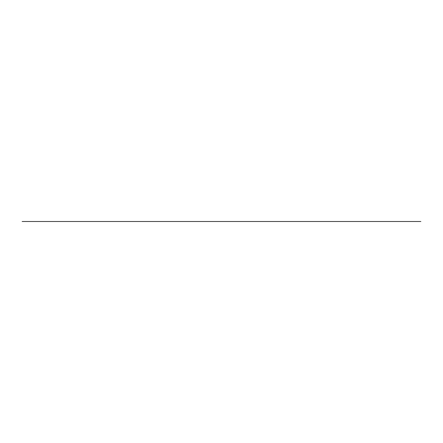 <?xml version="1.0" encoding="UTF-8"?>
<svg xmlns="http://www.w3.org/2000/svg" width="443" height="443" viewBox="0 0 443 443"><rect width="100%" height="100%" fill="white"/><g stroke="black" fill="none" stroke-linecap="round" stroke-linejoin="round"><path stroke-width="0.66" d="M420.85 221.5L22.15 221.5L420.85 221.5M417.112 221.5C422.295 221.5 411.929 221.5 417.112 221.5C422.295 221.5 411.929 221.5 417.112 221.5C422.295 221.5 411.929 221.5 417.112 221.5C422.295 221.5 411.929 221.5 417.112 221.5C422.295 221.5 411.929 221.5 417.112 221.5C422.295 221.5 411.929 221.5 417.112 221.5M25.888 221.5C31.071 221.5 20.705 221.5 25.888 221.5C31.071 221.5 20.705 221.5 25.888 221.5C31.071 221.5 20.705 221.5 25.888 221.5C31.071 221.5 20.705 221.5 25.888 221.5C31.071 221.5 20.705 221.5 25.888 221.5C31.071 221.5 20.705 221.5 25.888 221.5M406.835 221.5L409.947 221.5L406.835 221.5M353.259 221.5L356.371 221.5L353.259 221.5M299.684 221.5L302.796 221.5L299.684 221.5M246.109 221.5L249.221 221.5L246.109 221.5M193.779 221.5L196.891 221.5L193.779 221.5M140.204 221.5L143.316 221.5L140.204 221.5M86.629 221.5L89.741 221.5L86.629 221.5M33.053 221.5L36.165 221.5L33.053 221.5M387.21 221.5L365.951 221.5L387.21 221.5M55.79 221.5L34.532 221.5L55.79 221.5M227.73 221.5C219.44 221.5 236.019 221.5 227.73 221.5C219.44 221.5 236.019 221.5 227.73 221.5C219.44 221.5 236.019 221.5 227.73 221.5C219.44 221.5 236.019 221.5 227.73 221.5C219.44 221.5 236.019 221.5 227.73 221.5C219.44 221.5 236.019 221.5 227.73 221.5C219.44 221.5 236.019 221.5 227.73 221.5C219.44 221.5 236.019 221.5 227.73 221.5C219.44 221.5 236.019 221.5 227.73 221.5C219.44 221.5 236.019 221.5 227.73 221.5C219.44 221.5 236.019 221.5 227.73 221.5C219.44 221.5 236.019 221.5 227.73 221.5C219.44 221.5 236.019 221.5 227.73 221.5C219.44 221.5 236.019 221.5 227.73 221.5M240.189 221.5C231.899 221.5 248.479 221.5 240.189 221.5C231.899 221.5 248.479 221.5 240.189 221.5C231.899 221.5 248.479 221.5 240.189 221.5C231.899 221.5 248.479 221.5 240.189 221.5C231.899 221.5 248.479 221.5 240.189 221.5C231.899 221.5 248.479 221.5 240.189 221.5C231.899 221.5 248.479 221.5 240.189 221.5C231.899 221.5 248.479 221.5 240.189 221.5C231.899 221.5 248.479 221.5 240.189 221.5C231.899 221.5 248.479 221.5 240.189 221.5C231.899 221.5 248.479 221.5 240.189 221.5C231.899 221.5 248.479 221.5 240.189 221.5C231.899 221.5 248.479 221.5 240.189 221.5C231.899 221.5 248.479 221.5 240.189 221.5M252.648 221.5C244.359 221.5 260.938 221.5 252.648 221.5C244.359 221.5 260.938 221.5 252.648 221.5C244.359 221.5 260.938 221.5 252.648 221.5C244.359 221.5 260.938 221.5 252.648 221.5C244.359 221.5 260.938 221.5 252.648 221.5C244.359 221.5 260.938 221.5 252.648 221.5C244.359 221.5 260.938 221.5 252.648 221.5C244.359 221.5 260.938 221.5 252.648 221.5C244.359 221.5 260.938 221.5 252.648 221.5C244.359 221.5 260.938 221.5 252.648 221.5C244.359 221.5 260.938 221.5 252.648 221.5C244.359 221.5 260.938 221.5 252.648 221.5C244.359 221.5 260.938 221.5 252.648 221.5C244.359 221.5 260.938 221.5 252.648 221.5M265.108 221.5C256.818 221.5 273.397 221.5 265.108 221.5C256.818 221.5 273.397 221.5 265.108 221.5C256.818 221.5 273.397 221.5 265.108 221.5C256.818 221.5 273.397 221.5 265.108 221.5C256.818 221.5 273.397 221.5 265.108 221.5C256.818 221.5 273.397 221.5 265.108 221.5C256.818 221.5 273.397 221.5 265.108 221.5C256.818 221.5 273.397 221.5 265.108 221.5C256.818 221.5 273.397 221.5 265.108 221.5C256.818 221.5 273.397 221.5 265.108 221.5C256.818 221.5 273.397 221.5 265.108 221.5C256.818 221.5 273.397 221.5 265.108 221.5C256.818 221.5 273.397 221.5 265.108 221.5C256.818 221.5 273.397 221.5 265.108 221.5M276.321 221.5C268.032 221.5 284.611 221.5 276.321 221.5C268.032 221.5 284.611 221.5 276.321 221.5C268.032 221.5 284.611 221.5 276.321 221.5C268.032 221.5 284.611 221.5 276.321 221.5C268.032 221.5 284.611 221.5 276.321 221.5C268.032 221.5 284.611 221.5 276.321 221.5C268.032 221.5 284.611 221.5 276.321 221.5C268.032 221.5 284.611 221.5 276.321 221.5C268.032 221.5 284.611 221.5 276.321 221.5C268.032 221.5 284.611 221.5 276.321 221.5C268.032 221.5 284.611 221.5 276.321 221.5C268.032 221.5 284.611 221.5 276.321 221.5C268.032 221.5 284.611 221.5 276.321 221.5C268.032 221.5 284.611 221.5 276.321 221.5M290.027 221.5C281.737 221.5 298.316 221.5 290.027 221.5C281.737 221.5 298.316 221.5 290.027 221.5C281.737 221.5 298.316 221.5 290.027 221.5C281.737 221.5 298.316 221.5 290.027 221.5C281.737 221.5 298.316 221.5 290.027 221.5C281.737 221.5 298.316 221.5 290.027 221.5C281.737 221.5 298.316 221.5 290.027 221.5C281.737 221.5 298.316 221.5 290.027 221.5C281.737 221.5 298.316 221.5 290.027 221.5C281.737 221.5 298.316 221.5 290.027 221.5C281.737 221.5 298.316 221.5 290.027 221.5C281.737 221.5 298.316 221.5 290.027 221.5C281.737 221.5 298.316 221.5 290.027 221.5C281.737 221.5 298.316 221.5 290.027 221.5M302.486 221.5C294.196 221.5 310.776 221.5 302.486 221.5C294.196 221.5 310.776 221.5 302.486 221.5C294.196 221.5 310.776 221.5 302.486 221.5C294.196 221.5 310.776 221.5 302.486 221.5C294.196 221.5 310.776 221.5 302.486 221.5C294.196 221.5 310.776 221.5 302.486 221.5C294.196 221.5 310.776 221.5 302.486 221.5C294.196 221.5 310.776 221.5 302.486 221.5C294.196 221.5 310.776 221.5 302.486 221.5C294.196 221.5 310.776 221.5 302.486 221.5C294.196 221.5 310.776 221.5 302.486 221.5C294.196 221.5 310.776 221.5 302.486 221.5C294.196 221.5 310.776 221.5 302.486 221.5C294.196 221.5 310.776 221.5 302.486 221.5M314.945 221.5C306.656 221.5 323.235 221.5 314.945 221.5C306.656 221.5 323.235 221.5 314.945 221.5C306.656 221.5 323.235 221.5 314.945 221.5C306.656 221.5 323.235 221.5 314.945 221.5C306.656 221.5 323.235 221.5 314.945 221.5C306.656 221.5 323.235 221.5 314.945 221.5C306.656 221.5 323.235 221.5 314.945 221.5C306.656 221.5 323.235 221.5 314.945 221.5C306.656 221.5 323.235 221.5 314.945 221.5C306.656 221.5 323.235 221.5 314.945 221.5C306.656 221.5 323.235 221.5 314.945 221.5C306.656 221.5 323.235 221.5 314.945 221.5C306.656 221.5 323.235 221.5 314.945 221.5C306.656 221.5 323.235 221.5 314.945 221.5M327.405 221.5C319.115 221.5 335.694 221.5 327.405 221.5C319.115 221.5 335.694 221.5 327.405 221.5C319.115 221.5 335.694 221.5 327.405 221.5C319.115 221.5 335.694 221.5 327.405 221.5C319.115 221.5 335.694 221.5 327.405 221.5C319.115 221.5 335.694 221.5 327.405 221.5C319.115 221.5 335.694 221.5 327.405 221.5C319.115 221.5 335.694 221.5 327.405 221.5C319.115 221.5 335.694 221.5 327.405 221.5C319.115 221.5 335.694 221.5 327.405 221.5C319.115 221.5 335.694 221.5 327.405 221.5C319.115 221.5 335.694 221.5 327.405 221.5C319.115 221.5 335.694 221.5 327.405 221.5C319.115 221.5 335.694 221.5 327.405 221.5M339.864 221.5C331.574 221.5 348.154 221.5 339.864 221.5C331.574 221.5 348.154 221.5 339.864 221.5C331.574 221.5 348.154 221.5 339.864 221.5C331.574 221.5 348.154 221.5 339.864 221.5C331.574 221.5 348.154 221.5 339.864 221.5C331.574 221.5 348.154 221.5 339.864 221.5C331.574 221.5 348.154 221.5 339.864 221.5C331.574 221.5 348.154 221.5 339.864 221.5C331.574 221.5 348.154 221.5 339.864 221.5C331.574 221.5 348.154 221.5 339.864 221.5C331.574 221.5 348.154 221.5 339.864 221.5C331.574 221.5 348.154 221.5 339.864 221.5C331.574 221.5 348.154 221.5 339.864 221.5C331.574 221.5 348.154 221.5 339.864 221.5M352.323 221.5C344.034 221.5 360.613 221.5 352.323 221.5C344.034 221.5 360.613 221.5 352.323 221.5C344.034 221.5 360.613 221.5 352.323 221.5C344.034 221.5 360.613 221.5 352.323 221.5C344.034 221.5 360.613 221.5 352.323 221.5C344.034 221.5 360.613 221.5 352.323 221.5C344.034 221.5 360.613 221.5 352.323 221.5C344.034 221.5 360.613 221.5 352.323 221.5C344.034 221.5 360.613 221.5 352.323 221.5C344.034 221.5 360.613 221.5 352.323 221.5C344.034 221.5 360.613 221.5 352.323 221.5C344.034 221.5 360.613 221.5 352.323 221.5C344.034 221.5 360.613 221.5 352.323 221.5C344.034 221.5 360.613 221.5 352.323 221.5M90.677 221.5C82.387 221.5 98.966 221.5 90.677 221.5C82.387 221.5 98.966 221.5 90.677 221.5C82.387 221.5 98.966 221.5 90.677 221.5C82.387 221.5 98.966 221.5 90.677 221.5C82.387 221.5 98.966 221.5 90.677 221.5C82.387 221.5 98.966 221.5 90.677 221.5C82.387 221.5 98.966 221.5 90.677 221.5C82.387 221.5 98.966 221.5 90.677 221.5C82.387 221.5 98.966 221.5 90.677 221.5C82.387 221.5 98.966 221.5 90.677 221.5C82.387 221.5 98.966 221.5 90.677 221.5C82.387 221.5 98.966 221.5 90.677 221.5C82.387 221.5 98.966 221.5 90.677 221.5C82.387 221.5 98.966 221.5 90.677 221.5M103.136 221.5C94.846 221.5 111.426 221.5 103.136 221.5C94.846 221.5 111.426 221.5 103.136 221.5C94.846 221.5 111.426 221.5 103.136 221.5C94.846 221.5 111.426 221.5 103.136 221.5C94.846 221.5 111.426 221.5 103.136 221.5C94.846 221.5 111.426 221.5 103.136 221.5C94.846 221.5 111.426 221.5 103.136 221.5C94.846 221.5 111.426 221.5 103.136 221.5C94.846 221.5 111.426 221.5 103.136 221.5C94.846 221.5 111.426 221.5 103.136 221.5C94.846 221.5 111.426 221.5 103.136 221.5C94.846 221.5 111.426 221.5 103.136 221.5C94.846 221.5 111.426 221.5 103.136 221.5C94.846 221.5 111.426 221.5 103.136 221.5M115.595 221.5C107.306 221.5 123.885 221.5 115.595 221.5C107.306 221.5 123.885 221.5 115.595 221.5C107.306 221.5 123.885 221.5 115.595 221.5C107.306 221.5 123.885 221.5 115.595 221.5C107.306 221.5 123.885 221.5 115.595 221.5C107.306 221.5 123.885 221.5 115.595 221.5C107.306 221.5 123.885 221.5 115.595 221.5C107.306 221.5 123.885 221.5 115.595 221.5C107.306 221.5 123.885 221.5 115.595 221.5C107.306 221.5 123.885 221.5 115.595 221.5C107.306 221.5 123.885 221.5 115.595 221.5C107.306 221.5 123.885 221.5 115.595 221.5C107.306 221.5 123.885 221.5 115.595 221.5C107.306 221.5 123.885 221.5 115.595 221.5M128.055 221.5C119.765 221.5 136.344 221.5 128.055 221.5C119.765 221.5 136.344 221.5 128.055 221.5C119.765 221.5 136.344 221.5 128.055 221.5C119.765 221.5 136.344 221.5 128.055 221.5C119.765 221.5 136.344 221.5 128.055 221.5C119.765 221.5 136.344 221.5 128.055 221.5C119.765 221.5 136.344 221.5 128.055 221.5C119.765 221.5 136.344 221.5 128.055 221.5C119.765 221.5 136.344 221.5 128.055 221.5C119.765 221.5 136.344 221.5 128.055 221.5C119.765 221.5 136.344 221.5 128.055 221.5C119.765 221.5 136.344 221.5 128.055 221.5C119.765 221.5 136.344 221.5 128.055 221.5C119.765 221.5 136.344 221.5 128.055 221.5M139.268 221.5C130.978 221.5 147.558 221.5 139.268 221.5C130.978 221.5 147.558 221.5 139.268 221.5C130.978 221.5 147.558 221.5 139.268 221.5C130.978 221.5 147.558 221.5 139.268 221.5C130.978 221.5 147.558 221.5 139.268 221.5C130.978 221.5 147.558 221.5 139.268 221.5C130.978 221.5 147.558 221.5 139.268 221.5C130.978 221.5 147.558 221.5 139.268 221.5C130.978 221.5 147.558 221.5 139.268 221.5C130.978 221.5 147.558 221.5 139.268 221.5C130.978 221.5 147.558 221.5 139.268 221.5C130.978 221.5 147.558 221.5 139.268 221.5C130.978 221.5 147.558 221.5 139.268 221.5C130.978 221.5 147.558 221.5 139.268 221.5M152.973 221.5C144.684 221.5 161.263 221.5 152.973 221.5C144.684 221.5 161.263 221.5 152.973 221.5C144.684 221.5 161.263 221.5 152.973 221.5C144.684 221.5 161.263 221.5 152.973 221.5C144.684 221.5 161.263 221.5 152.973 221.5C144.684 221.5 161.263 221.5 152.973 221.5C144.684 221.5 161.263 221.5 152.973 221.5C144.684 221.5 161.263 221.5 152.973 221.5C144.684 221.5 161.263 221.5 152.973 221.5C144.684 221.5 161.263 221.5 152.973 221.5C144.684 221.5 161.263 221.5 152.973 221.5C144.684 221.5 161.263 221.5 152.973 221.5C144.684 221.5 161.263 221.5 152.973 221.5C144.684 221.5 161.263 221.5 152.973 221.5M165.433 221.5C157.143 221.5 173.722 221.5 165.433 221.5C157.143 221.5 173.722 221.5 165.433 221.5C157.143 221.5 173.722 221.5 165.433 221.5C157.143 221.5 173.722 221.5 165.433 221.5C157.143 221.5 173.722 221.5 165.433 221.5C157.143 221.5 173.722 221.5 165.433 221.5C157.143 221.5 173.722 221.5 165.433 221.5C157.143 221.5 173.722 221.5 165.433 221.5C157.143 221.5 173.722 221.5 165.433 221.5C157.143 221.5 173.722 221.5 165.433 221.5C157.143 221.5 173.722 221.5 165.433 221.5C157.143 221.5 173.722 221.5 165.433 221.5C157.143 221.5 173.722 221.5 165.433 221.5C157.143 221.5 173.722 221.5 165.433 221.5M177.892 221.5C169.603 221.5 186.182 221.5 177.892 221.5C169.603 221.5 186.182 221.5 177.892 221.5C169.603 221.5 186.182 221.5 177.892 221.5C169.603 221.5 186.182 221.5 177.892 221.5C169.603 221.5 186.182 221.5 177.892 221.5C169.603 221.5 186.182 221.5 177.892 221.5C169.603 221.5 186.182 221.5 177.892 221.5C169.603 221.5 186.182 221.5 177.892 221.5C169.603 221.5 186.182 221.5 177.892 221.5C169.603 221.5 186.182 221.5 177.892 221.5C169.603 221.5 186.182 221.5 177.892 221.5C169.603 221.5 186.182 221.5 177.892 221.5C169.603 221.5 186.182 221.5 177.892 221.5C169.603 221.5 186.182 221.5 177.892 221.5M190.352 221.5C182.062 221.5 198.641 221.5 190.352 221.5C182.062 221.5 198.641 221.5 190.352 221.5C182.062 221.5 198.641 221.5 190.352 221.5C182.062 221.5 198.641 221.5 190.352 221.5C182.062 221.5 198.641 221.5 190.352 221.5C182.062 221.5 198.641 221.5 190.352 221.5C182.062 221.5 198.641 221.5 190.352 221.5C182.062 221.5 198.641 221.5 190.352 221.5C182.062 221.5 198.641 221.5 190.352 221.5C182.062 221.5 198.641 221.5 190.352 221.5C182.062 221.5 198.641 221.5 190.352 221.5C182.062 221.5 198.641 221.5 190.352 221.5C182.062 221.5 198.641 221.5 190.352 221.5C182.062 221.5 198.641 221.5 190.352 221.5M202.811 221.5C194.521 221.5 211.101 221.5 202.811 221.5C194.521 221.5 211.101 221.5 202.811 221.5C194.521 221.5 211.101 221.5 202.811 221.5C194.521 221.5 211.101 221.5 202.811 221.5C194.521 221.5 211.101 221.5 202.811 221.5C194.521 221.5 211.101 221.5 202.811 221.5C194.521 221.5 211.101 221.5 202.811 221.5C194.521 221.5 211.101 221.5 202.811 221.5C194.521 221.5 211.101 221.5 202.811 221.5C194.521 221.5 211.101 221.5 202.811 221.5C194.521 221.5 211.101 221.5 202.811 221.5C194.521 221.5 211.101 221.5 202.811 221.5C194.521 221.5 211.101 221.5 202.811 221.5C194.521 221.5 211.101 221.5 202.811 221.5M215.27 221.5C206.981 221.5 223.56 221.5 215.27 221.5C206.981 221.5 223.56 221.5 215.27 221.5C206.981 221.5 223.56 221.5 215.27 221.5C206.981 221.5 223.56 221.5 215.27 221.5C206.981 221.5 223.56 221.5 215.27 221.5C206.981 221.5 223.56 221.5 215.27 221.5C206.981 221.5 223.56 221.5 215.27 221.5C206.981 221.5 223.56 221.5 215.27 221.5C206.981 221.5 223.56 221.5 215.27 221.5C206.981 221.5 223.56 221.5 215.27 221.5C206.981 221.5 223.56 221.5 215.27 221.5C206.981 221.5 223.56 221.5 215.27 221.5C206.981 221.5 223.56 221.5 215.27 221.5C206.981 221.5 223.56 221.5 215.27 221.5M222.746 221.5L220.254 221.5"/></g></svg>
